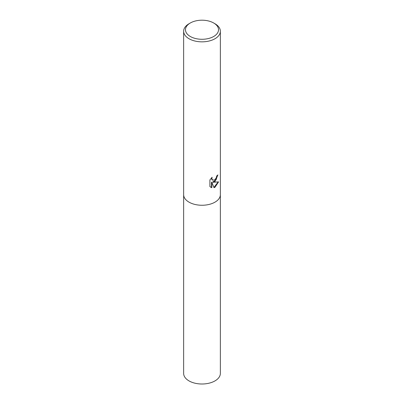 <?xml version="1.0" encoding="UTF-8"?>
<svg xmlns="http://www.w3.org/2000/svg" width="404" height="404" viewBox="0 0 404 404"><rect width="100%" height="100%" fill="white"/><g stroke="black" fill="none" stroke-linecap="round" stroke-linejoin="round"><path stroke-width="0.61" d="M218.574 181.871L214.984 187.274L214.009 187.683L211.832 182.32L211.832 187.714L209.898 186.572L209.898 179.921L212.125 177.26L211.827 178.578L212.645 180.169L214.984 179.75L216.468 177.361L216.68 175.977A18.362 10.6 0 0 0 217.902 174.907L214.984 181.537L212.989 182.275L218.579 181.871M213.686 22.993L214.984 23.745A18.362 10.6 180 0 1 220.362 31.239A18.362 10.6 180 0 1 214.984 38.739A18.362 10.6 180 0 1 194.975 41.036A18.362 10.6 180 0 1 183.638 31.239A18.362 10.6 180 0 1 189.016 23.745L190.314 22.993A16.524 9.539 180 0 1 213.686 22.993A16.524 9.539 180 0 1 213.686 36.486A16.524 9.539 180 0 1 190.314 36.486A16.524 9.539 180 0 1 190.314 22.993L189.016 23.745M214.984 202.151A18.362 10.6 180 0 0 220.362 194.657A18.362 10.6 180 0 1 214.984 202.151A18.362 10.6 180 0 1 194.975 204.449A18.362 10.6 180 0 1 183.638 194.657L183.638 31.239M217.549 175.245L216.089 179.8L212.661 182.083L212.989 182.275M212.489 180.063L211.711 179.341L211.555 177.831M210.651 187.188L211.504 187.517L211.504 182.128L211.832 182.32M213.908 187.426L218.14 181.997M211.504 187.517L211.832 187.714M220.362 194.728L220.362 373.402A18.362 10.6 180 0 1 214.984 380.896A18.362 10.6 180 0 1 194.975 383.199A18.362 10.6 180 0 1 183.638 373.402L183.638 194.728M212.645 180.169L212.317 179.977M220.362 194.657L220.362 31.239"/></g></svg>
